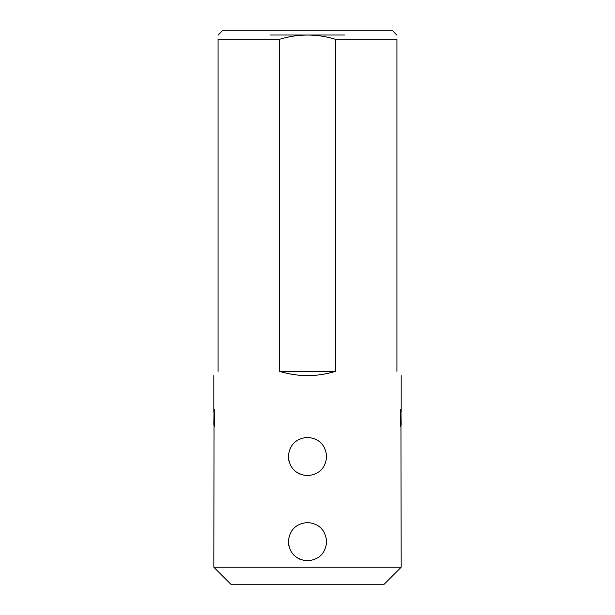 <?xml version="1.0" encoding="UTF-8"?>
<svg xmlns="http://www.w3.org/2000/svg" width="615" height="615" viewBox="0 0 615 615"><rect width="100%" height="100%" fill="white"/><g stroke="black" fill="none" stroke-linecap="round" stroke-linejoin="round"><path stroke-width="0.92" d="M396.913 371.368C402.571 377.026 402.571 377.026 396.913 371.368L396.913 39.268L335.421 39.268L335.421 371.368C316.81 377.026 298.19 377.026 279.579 371.368L279.579 39.268L218.087 39.268L218.087 371.368C212.429 377.026 212.429 377.026 218.087 371.368M401.172 567.222L384.137 584.25L230.863 584.25L213.828 567.222L401.172 567.222L400.98 426.71M213.828 375.627L213.828 412.119C214.958 399.496 214.966 436.896 213.828 424.281L214.02 409.69M214.02 426.718L213.828 567.222M400.98 409.69L401.172 424.281C400.042 436.904 400.034 399.504 401.172 412.119L401.172 375.627M307.5 560.834C295.861 559.696 289.473 553.316 288.343 541.684C289.465 530.038 295.853 523.649 307.492 522.512C319.131 523.642 325.519 530.022 326.657 541.661C325.543 553.3 319.162 559.688 307.5 560.834M307.5 475.679C295.861 474.542 289.473 468.161 288.343 456.53C289.465 444.883 295.853 438.495 307.492 437.357C319.131 438.487 325.519 444.868 326.657 456.507C325.543 468.146 319.162 474.534 307.5 475.679M218.087 35.186L222.346 30.75L392.654 30.75L396.913 35.186M218.087 39.268C218.087 33.633 218.087 33.633 218.087 39.268M335.421 39.268C316.856 33.633 298.244 33.633 279.579 39.268M396.913 39.268C396.913 33.633 396.913 33.633 396.913 39.268M335.421 371.368L279.579 371.368M270.031 35.009L344.969 35.009M288.343 541.638L288.743 545.582M296.653 557.467L299.897 559.258M288.343 456.484L288.743 460.435M296.653 472.312L299.897 474.104"/></g></svg>
